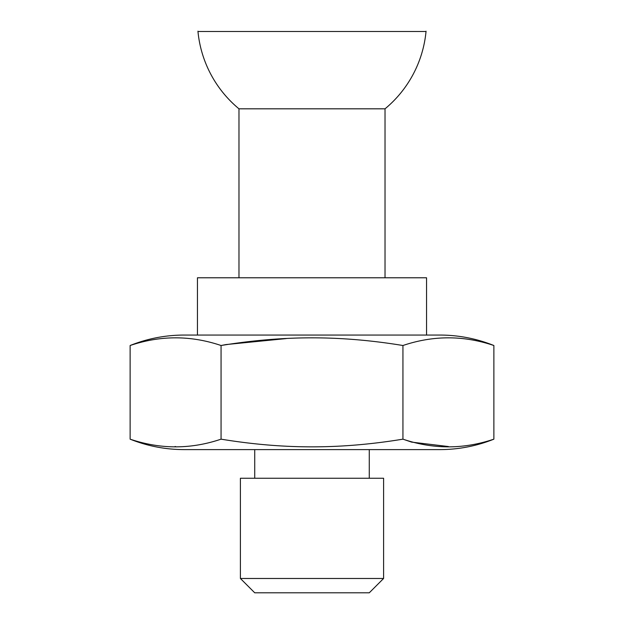 <?xml version="1.0" encoding="UTF-8"?>
<svg xmlns="http://www.w3.org/2000/svg" width="624" height="624" viewBox="0 0 624 624"><rect width="100%" height="100%" fill="white"/><g stroke="black" fill="none" stroke-linecap="round" stroke-linejoin="round"><path stroke-width="0.94" d="M426.551 335.057L426.551 277.781L197.449 277.781L197.449 335.057M383.596 578.479L369.275 592.8L254.725 592.8L240.404 578.479L240.404 478.249L383.596 478.249L383.596 578.479L240.404 578.479M254.725 478.249L254.725 449.608M130.127 345.509C147.467 338.575 165.477 335.088 184.158 335.057L439.842 335.057A144.94 144.94 0 0 1 493.873 345.509C463.57 335.275 433.251 335.275 402.94 345.509C340.392 335.26 283.616 335.291 221.06 345.509C190.749 335.275 160.438 335.275 130.127 345.509L130.127 439.163C160.438 449.413 190.749 449.413 221.06 439.163C283.616 449.413 340.384 449.42 402.94 439.163C433.251 449.413 463.562 449.413 493.873 439.163L493.873 345.509M221.06 439.163L221.06 345.509L225.989 344.565L286.229 338.575M448.422 446.542L411.606 442.112L402.94 439.163L402.94 345.509M130.127 439.163C147.467 446.098 165.477 449.576 184.158 449.608L439.842 449.608A144.94 144.94 0 0 0 493.873 439.163M175.594 446.542L175.016 446.542M197.972 31.496L426.028 31.496M197.941 31.2A114.551 114.551 0 0 0 238.976 108.818L385.024 108.818A114.551 114.551 0 0 0 426.059 31.2M276.206 31.496L340.907 31.496M369.275 449.608L369.275 478.249M385.024 277.781L385.024 108.818M238.976 277.781L238.976 108.818"/></g></svg>
